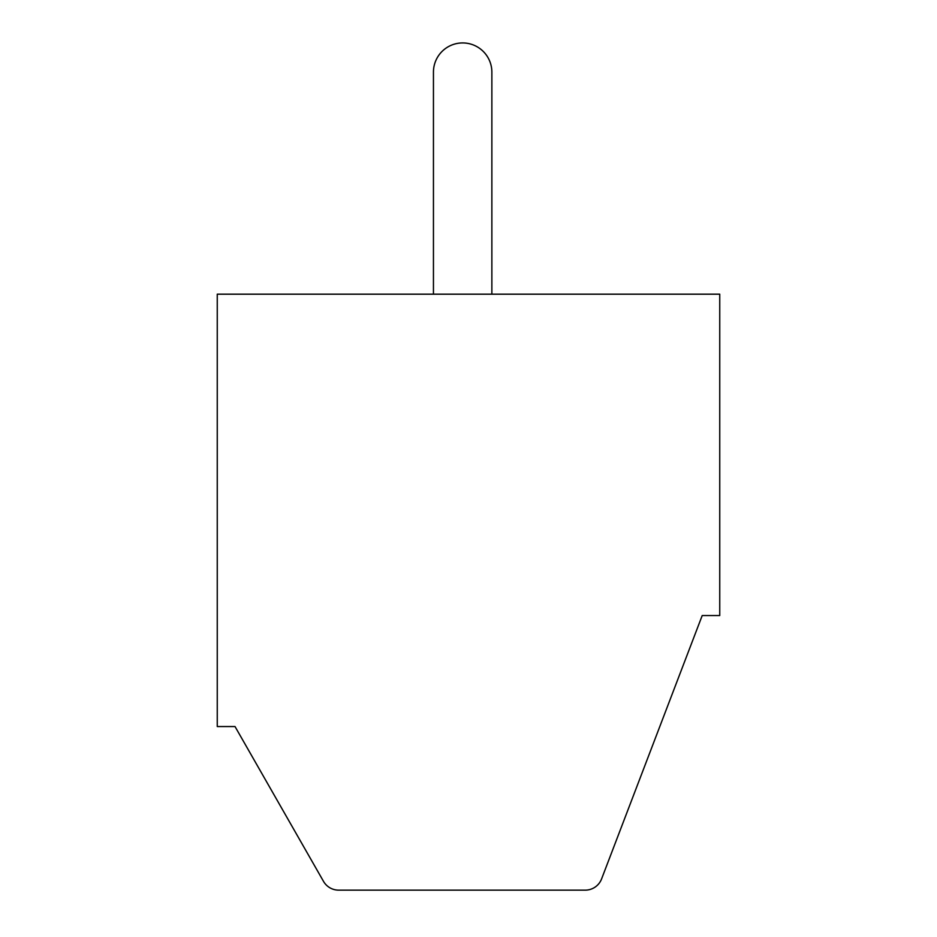 <?xml version="1.0" encoding="UTF-8"?>
<svg xmlns="http://www.w3.org/2000/svg" width="937" height="937" viewBox="0 0 937 937"><rect width="100%" height="100%" fill="white"/><g stroke="black" fill="none" stroke-linecap="round" stroke-linejoin="round"><path stroke-width="1.41" d="M491.866 294.183L491.866 72.149A29.211 29.211 0 0 0 462.655 42.938A29.211 29.211 0 0 0 433.444 72.149L433.444 294.183M585.227 890.15L338.69 890.15A17.534 17.534 0 0 1 323.476 881.319L235.023 726.55L217.255 726.55L217.255 294.183L719.745 294.183L719.745 615.539L702.211 615.539L601.601 878.883A17.534 17.534 0 0 1 585.227 890.15"/></g></svg>
